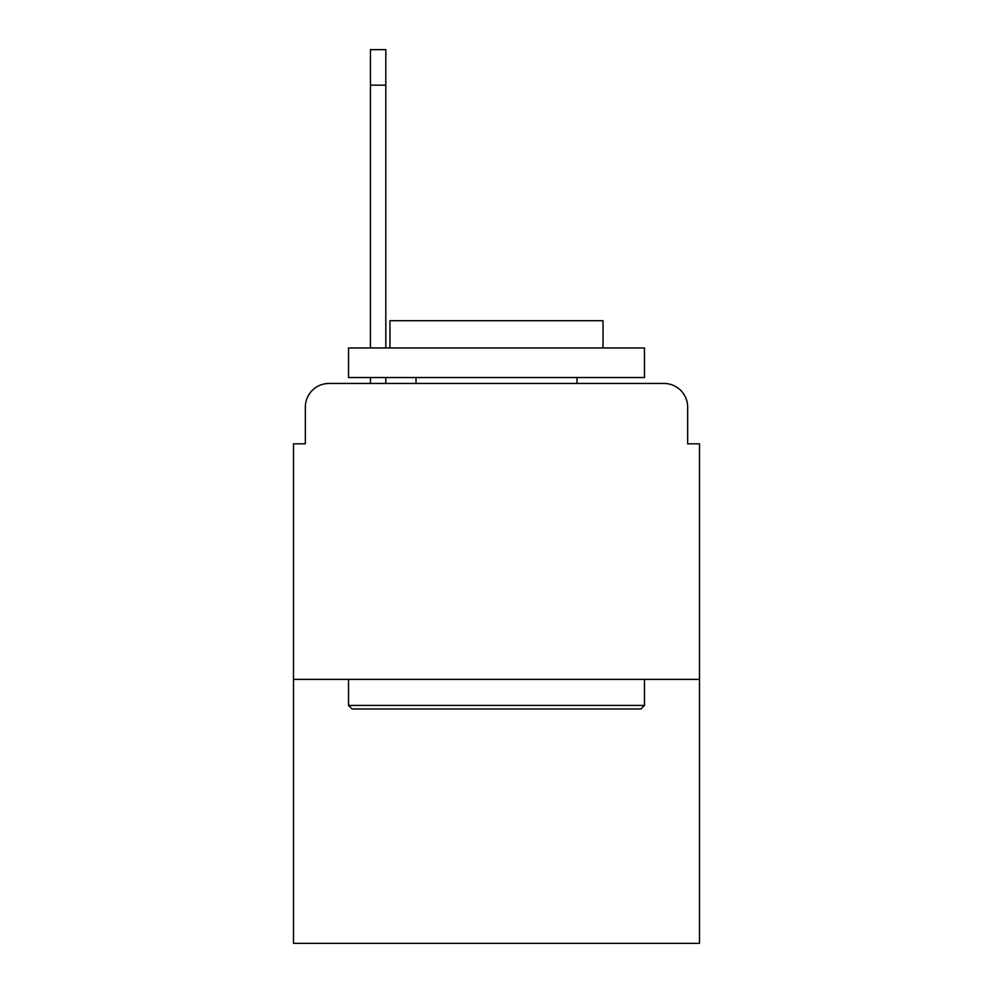 <?xml version="1.0" encoding="UTF-8"?>
<svg xmlns="http://www.w3.org/2000/svg" width="993" height="993" viewBox="0 0 993 993"><rect width="100%" height="100%" fill="white"/><g stroke="black" fill="none" stroke-linecap="round" stroke-linejoin="round"><path stroke-width="1.49" d="M305.335 407.13L305.335 443.821L305.335 407.13A23.671 23.671 0 0 1 329.006 383.459L370.439 383.459L370.439 377.539M699.506 679.386L293.494 679.386L293.494 943.35L699.506 943.35L699.506 443.821L687.665 443.821L687.665 407.13A23.671 23.671 0 0 0 663.994 383.459L329.006 383.459M293.494 679.386L293.494 443.821L305.335 443.821M385.818 377.539L385.818 383.459L404.176 383.459M588.824 383.459L663.994 383.459M687.665 443.821L687.665 407.13M640.907 708.977L352.093 708.977L348.531 705.427L644.469 705.427L640.907 708.977M348.531 347.947L644.469 347.947L644.469 377.539L348.531 377.539L348.531 347.947M603.036 347.947L603.036 320.714L389.964 320.714L389.964 347.947M348.531 679.386L348.531 705.427M644.469 679.386L644.469 705.427M416.005 377.539L416.005 383.459M576.995 377.539L576.995 383.459M370.439 347.947L370.439 49.65L385.818 49.65L385.818 347.947M370.439 85.162L385.818 85.162"/></g></svg>
